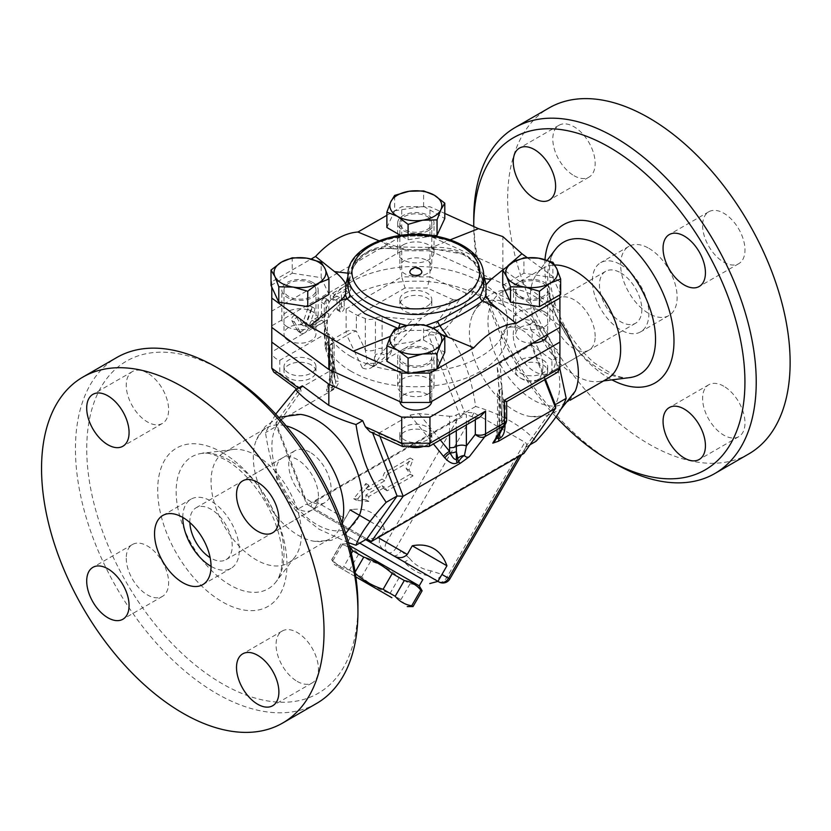 <?xml version="1.0" encoding="UTF-8"?>
<svg xmlns="http://www.w3.org/2000/svg" width="831" height="831" viewBox="0 0 831 831"><rect width="100%" height="100%" fill="white"/><g stroke="black" fill="none" stroke-linecap="round" stroke-linejoin="round"><path stroke-width="0.62" stroke-dasharray="4.16 3.12" d="M514.597 306.296A63.914 36.907 -120 0 0 472.569 315.022A63.914 36.907 -120 0 0 469.401 332.39A63.914 36.907 -120 0 0 531.227 416.611A63.914 36.907 -120 0 0 558.993 374.345A63.914 36.907 -120 0 0 514.597 306.296M575.218 391.214A63.914 36.907 60 0 1 565.142 403.108A63.914 36.907 60 0 1 501.228 366.211A63.914 36.907 60 0 1 501.228 292.398A63.914 36.907 60 0 1 516.56 289.624A63.914 36.907 60 0 1 533.18 295.566A63.914 36.907 60 0 1 559.907 321.088M555.96 416.882A191.753 110.71 60 0 1 473.753 226.541M513.246 334.8A29.958 17.295 60 0 1 519.458 321.078A29.958 17.295 60 0 1 542.55 329.107A29.958 17.295 60 0 1 555.627 359.262A29.958 17.295 60 0 1 549.416 372.974A29.958 17.295 60 0 1 526.324 364.954A29.958 17.295 60 0 1 513.246 334.8M607.409 378.707A63.914 36.907 60 0 1 598.964 381.502A63.914 36.907 60 0 1 543.484 341.801A63.914 36.907 60 0 1 536.857 273.908A63.914 36.907 60 0 1 543.484 267.998A63.914 36.907 60 0 1 554.796 265.006M473.753 218.979A199.741 115.322 -120 0 0 614.992 463.615M748.773 453.934A199.741 115.322 60 0 1 549.021 338.622A199.741 115.322 60 0 1 549.011 107.968M595.173 336.43A29.958 17.295 -120 0 0 582.095 306.275A29.958 17.295 -120 0 0 559.003 298.246A29.958 17.295 -120 0 0 559.003 332.847A29.958 17.295 -120 0 0 588.961 350.142A29.958 17.295 -120 0 0 595.173 336.43M723.791 386.228A29.958 17.295 -120 0 0 708.812 384.743A29.958 17.295 -120 0 0 708.812 419.343A29.958 17.295 -120 0 0 738.78 436.639A29.958 17.295 -120 0 0 743.371 412.633A29.958 17.295 -120 0 0 723.791 386.228M702.611 225.471A29.958 17.295 -120 0 0 715.688 255.626A29.958 17.295 -120 0 0 738.78 263.656A29.958 17.295 -120 0 0 738.78 229.055A29.958 17.295 -120 0 0 708.812 211.76A29.958 17.295 -120 0 0 702.611 225.471M573.982 175.673A29.958 17.295 -120 0 0 588.961 177.159A29.958 17.295 -120 0 0 588.961 142.558A29.958 17.295 -120 0 0 559.003 125.263A29.958 17.295 -120 0 0 554.412 149.268A29.958 17.295 -120 0 0 573.982 175.673M620.643 272.797A29.958 17.295 60 0 1 640.213 299.202A29.958 17.295 60 0 1 635.622 323.207A29.958 17.295 60 0 1 605.664 305.912A29.958 17.295 60 0 1 605.664 271.311A29.958 17.295 60 0 1 620.643 272.797M521.775 329.876A29.958 17.295 60 0 1 541.345 356.281A29.958 17.295 60 0 1 536.753 380.286A29.958 17.295 60 0 1 506.796 362.991A29.958 17.295 60 0 1 506.785 328.39A29.958 17.295 60 0 1 521.775 329.876M620.643 264.642A39.95 23.06 60 0 1 646.736 299.846A39.95 23.06 60 0 1 640.618 331.86A39.95 23.06 60 0 1 600.668 308.789A39.95 23.06 60 0 1 600.668 262.658A39.95 23.06 60 0 1 620.643 264.642M648.886 248.334A39.95 23.06 60 0 1 674.99 283.537A39.95 23.06 60 0 1 668.862 315.551A39.95 23.06 60 0 1 628.911 292.481A39.95 23.06 60 0 1 628.911 246.35A39.95 23.06 60 0 1 648.886 248.334M359.117 515.978A63.914 36.907 60 0 1 308.623 518.897A63.914 36.907 60 0 1 271.893 446.424A63.914 36.907 60 0 1 300.458 414.389M341.977 522.606A63.914 36.907 60 0 1 330.458 538.602A63.914 36.907 60 0 1 315.126 541.376A63.914 36.907 60 0 1 266.533 501.695A63.914 36.907 60 0 1 256.467 439.786A63.914 36.907 60 0 1 266.533 427.892A63.914 36.907 60 0 1 286.155 425.919M222.344 370.647A191.753 110.71 -120 0 0 86.746 448.937A191.753 110.71 -120 0 0 222.344 683.788A191.753 110.71 -120 0 0 357.932 605.498M126.25 558.235A29.958 17.295 -120 0 0 139.328 588.379A29.958 17.295 -120 0 0 162.419 596.409A29.958 17.295 -120 0 0 162.419 561.818A29.958 17.295 -120 0 0 132.451 544.513A29.958 17.295 -120 0 0 126.25 558.235M297.249 681.42A29.958 17.295 -120 0 0 312.227 682.905A29.958 17.295 -120 0 0 312.227 648.305A29.958 17.295 -120 0 0 282.26 631.009A29.958 17.295 -120 0 0 277.668 655.015A29.958 17.295 -120 0 0 297.249 681.42M318.429 496.2A29.958 17.295 -120 0 0 305.351 466.046A29.958 17.295 -120 0 0 282.26 458.026A29.958 17.295 -120 0 0 282.26 492.617A29.958 17.295 -120 0 0 312.227 509.922A29.958 17.295 -120 0 0 318.429 496.2M147.43 373.015A29.958 17.295 -120 0 0 132.451 371.53A29.958 17.295 -120 0 0 132.451 406.13A29.958 17.295 -120 0 0 162.419 423.426A29.958 17.295 -120 0 0 167.01 399.42A29.958 17.295 -120 0 0 147.43 373.015M256.239 455.461A63.914 36.907 60 0 1 295.649 504.843A63.914 36.907 60 0 1 294.828 557.092A63.914 36.907 60 0 1 288.201 563.003A63.914 36.907 60 0 1 224.277 526.096A63.914 36.907 60 0 1 224.277 452.293A63.914 36.907 60 0 1 232.711 449.498A63.914 36.907 60 0 1 256.239 455.461M316.559 703.462A199.741 115.322 60 0 1 116.818 588.14A199.741 115.322 60 0 1 116.818 357.496M428.692 230.457A18.178 10.491 180 0 1 408.883 232.732A18.178 10.491 180 0 1 397.665 223.03A18.178 10.491 180 0 1 402.983 215.613A18.178 10.491 180 0 1 422.792 213.338A18.178 10.491 180 0 1 434.021 223.03A18.178 10.491 180 0 1 428.692 230.457M402.983 244.968A18.178 10.491 0 0 0 397.665 252.385A18.178 10.491 0 0 0 415.843 262.887A18.178 10.491 0 0 0 434.021 252.385A18.178 10.491 0 0 0 422.792 242.694A18.178 10.491 0 0 0 402.983 244.968M427.144 229.553A15.976 9.224 0 0 0 431.819 223.03A15.976 9.224 0 0 0 415.843 213.806A15.976 9.224 0 0 0 399.856 223.03A15.976 9.224 0 0 0 409.725 231.558A15.976 9.224 0 0 0 427.144 229.553M427.144 273.586A15.976 9.224 180 0 1 409.725 275.591A15.976 9.224 180 0 1 399.856 267.063A15.976 9.224 180 0 1 415.843 257.839A15.976 9.224 180 0 1 431.819 267.063A15.976 9.224 180 0 1 427.144 273.586M429.959 250.775L502.848 283.724L559.907 325.804L559.907 327.435L559.907 311.116L502.848 269.047L429.959 236.097L401.716 236.097L271.779 311.116L271.779 327.435L271.779 325.804L401.716 250.775L429.959 250.775L429.959 276.868L466.253 293.281L468.996 289.624L475.675 285.771C471.915 296.449 461.849 310.752 445.509 328.692C463.334 354.795 470.429 373.088 475.675 406.463C502.08 414.44 522.2 426.054 536.026 441.292M502.848 283.724L502.848 304.925L468.996 289.624M401.716 250.775L401.716 276.868L429.959 276.868L427.207 288.014L405.029 288.014L401.716 276.868L346.132 308.966L356.364 314.876L365.318 318.595A7.988 4.612 180 0 0 375.425 318.148A7.988 4.612 0 0 1 382.115 316.912L382.125 352.053L412.737 319.52L382.115 316.912M351.149 356.624A91.483 52.82 180 0 1 324.36 319.281A91.483 52.82 180 0 1 415.843 266.46A91.483 52.82 180 0 1 507.326 319.281A91.483 52.82 180 0 1 450.849 368.071A91.483 52.82 180 0 1 351.149 356.624M351.149 371.301A91.483 52.82 180 0 1 324.36 333.958A91.483 52.82 180 0 1 415.843 281.138A91.483 52.82 180 0 1 507.326 333.958A91.483 52.82 180 0 1 450.849 382.748A91.483 52.82 180 0 1 351.149 371.301M341.406 306.151L341.406 293.426L345.789 290.902A3.199 1.849 120 0 0 347.877 288.087A3.199 1.849 120 0 0 347.379 285.521A3.199 1.849 120 0 0 345.789 285.677L332.504 293.343A3.199 1.849 120 0 0 330.416 296.158A3.199 1.849 120 0 0 330.915 298.724A3.199 1.849 120 0 0 332.504 298.568L336.887 296.033L336.887 308.758A3.199 1.849 120 0 0 337.552 310.223A3.199 1.849 120 0 0 340.014 309.361A3.199 1.849 120 0 0 341.406 306.151L344.231 307.782L344.231 295.057L341.406 293.426M344.231 295.057L348.605 292.533A3.199 1.849 120 0 0 350.692 289.718A3.199 1.849 120 0 0 350.204 287.152A3.199 1.849 120 0 0 348.605 287.308L335.329 294.974A3.199 1.849 120 0 0 333.241 297.789A3.199 1.849 120 0 0 333.73 300.355A3.199 1.849 120 0 0 335.329 300.199L339.713 297.664L339.713 310.389A3.199 1.849 120 0 0 340.378 311.854A3.199 1.849 120 0 0 342.839 310.991A3.199 1.849 120 0 0 344.231 307.782M339.713 297.664L336.887 296.033M285.033 337.209A15.976 9.224 180 0 1 284.005 333.958A15.976 9.224 180 0 1 293.873 325.43A15.976 9.224 180 0 1 311.282 327.435A15.976 9.224 180 0 1 315.967 333.958A15.976 9.224 180 0 1 307.418 342.123A15.976 9.224 180 0 1 290.923 341.551M532.661 343.161A15.976 9.224 180 0 1 520.393 340.481A15.976 9.224 180 0 1 515.708 333.958A15.976 9.224 180 0 1 531.695 324.724A15.976 9.224 180 0 1 547.671 333.958A15.976 9.224 180 0 1 547.639 334.509M399.919 401.643A15.976 9.224 180 0 1 399.856 400.843A15.976 9.224 180 0 1 404.541 394.32A15.976 9.224 180 0 1 421.951 392.315A15.976 9.224 180 0 1 431.819 400.843A15.976 9.224 180 0 1 431.788 401.394M326.012 299.7L326.012 312.425A6.388 3.688 -60 0 1 321.493 320.257L312.165 325.638A3.199 1.849 -60 0 1 310.576 325.794A3.199 1.849 -60 0 1 310.077 323.238A3.199 1.849 -60 0 1 312.165 320.413L320.08 315.853A1.994 1.153 120 0 0 321.493 313.401L321.493 302.318A3.199 1.849 -60 0 1 322.885 299.098A3.199 1.849 -60 0 1 325.347 298.246A3.199 1.849 -60 0 1 326.012 299.7L328.837 301.331A3.199 1.849 120 0 0 328.172 299.877A3.199 1.849 120 0 0 325.71 300.729A3.199 1.849 120 0 0 324.319 303.949L324.319 315.032A1.994 1.153 -60 0 1 322.906 317.484L314.991 322.044A3.199 1.849 120 0 0 312.903 324.869A3.199 1.849 120 0 0 313.391 327.424A3.199 1.849 120 0 0 313.9 327.57L325.887 320.652A6.388 3.688 120 0 0 328.837 314.056L328.837 301.331M271.779 325.804L271.779 351.897L304.541 332.971A6.388 3.688 120 0 0 308.581 327.767L314.471 310.794A3.199 1.849 120 0 0 314.045 308.031A3.199 1.849 120 0 0 310.43 310.794L305.808 324.121A1.994 1.153 -60 0 1 303.544 325.845A1.994 1.153 -60 0 1 303.284 325.575L298.651 317.587A3.199 1.849 120 0 0 298.236 317.162A3.199 1.849 120 0 0 295.306 318.574A3.199 1.849 120 0 0 294.61 322.262L300.5 332.431A6.388 3.688 120 0 0 301.341 333.293A6.388 3.688 120 0 0 304.541 332.971L313.9 327.57A3.199 1.849 -60 0 0 314.991 327.269L312.165 325.638M311.646 309.163L305.756 326.136A6.388 3.688 -60 0 1 298.526 331.662A6.388 3.688 -60 0 1 297.675 330.8L291.785 320.631A3.199 1.849 -60 0 1 292.481 316.943A3.199 1.849 -60 0 1 295.41 315.531A3.199 1.849 -60 0 1 295.826 315.957L300.458 323.945A1.994 1.153 120 0 0 300.718 324.215A1.994 1.153 120 0 0 302.983 322.49L307.605 309.163A3.199 1.849 -60 0 1 311.22 306.4A3.199 1.849 -60 0 1 311.646 309.163L314.471 310.794M189.873 522.564A29.958 17.295 60 0 1 196.064 507.793A29.958 17.295 60 0 1 211.043 509.278A29.958 17.295 60 0 1 230.613 535.683A29.958 17.295 60 0 1 226.022 559.689A29.958 17.295 60 0 1 210.139 557.663M309.911 452.199A29.958 17.295 -120 0 0 294.932 450.714A29.958 17.295 -120 0 0 294.932 485.304A29.958 17.295 -120 0 0 324.89 502.61A29.958 17.295 -120 0 0 329.481 478.594A29.958 17.295 -120 0 0 309.911 452.199M182.789 517.433A39.95 23.06 60 0 1 191.068 499.14A39.95 23.06 60 0 1 211.043 501.124A39.95 23.06 60 0 1 237.136 536.327A39.95 23.06 60 0 1 231.018 568.342A39.95 23.06 60 0 1 211.043 566.358M410.109 270.958A5.994 3.459 180 0 1 415.843 268.517A5.994 3.459 180 0 1 421.566 270.958M349.778 547.317L342.143 544.648C348.802 545.811 354.297 548.99 358.639 554.173L370.73 561.154C381.377 564.623 390.861 570.097 399.192 577.587L410.047 583.85C415.199 584.151 419.177 586.447 422.013 590.758L422.117 590.82M419.229 585.824L349.269 545.427M355.845 576.901L334.592 564.633L355.845 576.901M413.017 606.588L412.903 606.526C407.761 606.225 403.773 603.929 400.947 599.618L390.082 593.344C379.445 589.875 369.951 584.401 361.62 576.911L349.539 569.941C342.881 568.768 337.386 565.589 333.044 560.416L331.818 559.71C334.644 564.01 338.632 566.316 343.774 566.607L355.336 573.483M351.347 553.498L343.774 566.607M355.107 572.081L354.64 572.881M340.918 543.941L331.818 559.71M422.013 590.758L412.903 606.526M410.047 583.85L400.947 599.618M399.192 577.587L390.082 593.344M370.73 561.154L361.62 576.911M358.639 554.173L349.539 569.941M342.143 544.648L333.044 560.416M343.276 533.627L422.844 579.56L343.276 533.627L341.084 525.441L342.673 526.355C341.593 525.68 342.414 523.083 345.145 518.554L350.131 509.902A76.577 44.209 120 0 1 352.728 509.476A88.283 88.283 0 0 0 350.069 509.87L341.084 525.441L385.511 551.088C380.338 548.055 378.417 543.869 379.736 538.53L384.732 529.877A76.577 44.209 120 0 0 352.728 509.476M422.989 446.6A15.976 9.224 0 0 0 431.819 438.353A15.976 9.224 0 0 0 421.951 429.824A15.976 9.224 0 0 0 404.541 431.829A15.976 9.224 0 0 0 399.856 438.353A15.976 9.224 0 0 0 408.686 446.6M404.541 426.937A15.976 9.224 0 0 0 399.856 433.46A15.976 9.224 0 0 0 415.843 442.684A15.976 9.224 0 0 0 431.819 433.46A15.976 9.224 0 0 0 421.951 424.932A15.976 9.224 0 0 0 404.541 426.937M404.541 350.277A15.976 9.224 0 0 0 399.856 356.811A15.976 9.224 0 0 0 415.843 366.035A15.976 9.224 0 0 0 431.819 356.811A15.976 9.224 0 0 0 421.951 348.282A15.976 9.224 0 0 0 404.541 350.277M311.282 364.944A15.976 9.224 0 0 0 293.873 362.939A15.976 9.224 0 0 0 284.005 371.467A15.976 9.224 0 0 0 299.991 380.691A15.976 9.224 0 0 0 315.967 371.467A15.976 9.224 0 0 0 311.282 364.944M311.282 360.052A15.976 9.224 0 0 0 293.873 358.047A15.976 9.224 0 0 0 284.005 366.575A15.976 9.224 0 0 0 299.991 375.799A15.976 9.224 0 0 0 315.967 366.575A15.976 9.224 0 0 0 311.282 360.052M311.282 283.392A15.976 9.224 0 0 0 293.873 281.397A15.976 9.224 0 0 0 284.005 289.915A15.976 9.224 0 0 0 299.991 299.15A15.976 9.224 0 0 0 315.967 289.915A15.976 9.224 0 0 0 311.282 283.392M427.144 311.106A15.976 9.224 0 0 0 431.819 304.582A15.976 9.224 0 0 0 415.843 295.348A15.976 9.224 0 0 0 399.856 304.582A15.976 9.224 0 0 0 409.725 313.1A15.976 9.224 0 0 0 427.144 311.106M427.144 306.213A15.976 9.224 0 0 0 431.819 299.69A15.976 9.224 0 0 0 415.843 290.455A15.976 9.224 0 0 0 399.856 299.69A15.976 9.224 0 0 0 409.725 308.208A15.976 9.224 0 0 0 427.144 306.213M386.882 361.288L394.642 344.564L394.642 329.169M271.02 285.438L292.232 273.202L292.232 257.807M292.232 273.202L321.192 277.679L321.192 262.284M386.882 227.517L394.642 210.794L394.642 195.399M394.642 210.794L423.602 206.306L423.602 190.912M423.602 206.306L444.803 218.553M402.983 349.384A18.178 10.491 180 0 1 422.792 347.109A18.178 10.491 180 0 1 434.021 356.8A18.178 10.491 180 0 1 428.692 364.227A18.178 10.491 180 0 1 408.883 366.502A18.178 10.491 180 0 1 397.665 356.811A18.178 10.491 180 0 1 402.983 349.384M410.878 373.098L407.335 373.098M394.642 344.564L423.602 340.087L444.803 352.323M423.602 340.087L423.602 324.692M312.84 282.498A18.178 10.491 180 0 1 318.169 289.915A18.178 10.491 180 0 1 306.94 299.617A18.178 10.491 180 0 1 287.131 297.342A18.178 10.491 180 0 1 281.813 289.915A18.178 10.491 180 0 1 293.031 280.224A18.178 10.491 180 0 1 312.84 282.498M271.779 287.048L271.779 281.761L311.158 259.033M321.192 277.679L328.951 294.403M386.882 215.312L401.716 206.742L429.959 206.742L444.803 213.453M433.803 235.775L408.083 239.754L400.511 235.381M408.083 239.754L408.083 234.602M442.393 334.81L425.856 330.323L406.764 330.489L390.456 336.306M378.998 240.793L405.819 249.508L418.731 249.767L424.911 249.342L433.969 246.547L450.153 239.858M520.393 296.438A15.976 9.224 0 0 0 537.813 298.443A15.976 9.224 0 0 0 547.671 289.915A15.976 9.224 0 0 0 531.695 280.691A15.976 9.224 0 0 0 515.708 289.915A15.976 9.224 0 0 0 520.393 296.438M520.393 377.991A15.976 9.224 0 0 0 537.813 379.985A15.976 9.224 0 0 0 547.671 371.467A15.976 9.224 0 0 0 531.695 362.243A15.976 9.224 0 0 0 515.708 371.467A15.976 9.224 0 0 0 520.393 377.991M520.393 373.098A15.976 9.224 0 0 0 537.813 375.093A15.976 9.224 0 0 0 547.671 366.575A15.976 9.224 0 0 0 531.695 357.351A15.976 9.224 0 0 0 515.708 366.575A15.976 9.224 0 0 0 520.393 373.098M502.734 285.438L523.935 273.202L552.895 277.679L552.895 262.284M523.935 273.202L523.935 257.807M552.895 277.679L560.655 294.403M518.835 297.342A18.178 10.491 180 0 1 513.516 289.915A18.178 10.491 180 0 1 524.735 280.224A18.178 10.491 180 0 1 544.544 282.498A18.178 10.491 180 0 1 549.873 289.915A18.178 10.491 180 0 1 538.644 299.617A18.178 10.491 180 0 1 518.835 297.342M527.124 257.589L559.907 281.761L559.907 294.828M507.98 265.629L503.898 269.005M428.692 393.582A18.178 10.491 0 0 0 434.021 386.166A18.178 10.491 0 0 0 415.843 375.664A18.178 10.491 0 0 0 397.665 386.166A18.178 10.491 0 0 0 408.883 395.857A18.178 10.491 0 0 0 428.692 393.582M287.131 326.697A18.178 10.491 0 0 0 306.94 328.972A18.178 10.491 0 0 0 318.169 319.281A18.178 10.491 0 0 0 299.991 308.779A18.178 10.491 0 0 0 281.813 319.27A18.178 10.491 0 0 0 287.131 326.697M544.544 311.854A18.178 10.491 0 0 0 524.735 309.579A18.178 10.491 0 0 0 513.516 319.27A18.178 10.491 0 0 0 531.695 329.772A18.178 10.491 0 0 0 549.873 319.281A18.178 10.491 0 0 0 544.544 311.854M498.943 395.743L498.943 427.165L505.217 417.11L505.217 400.812L498.943 395.743A7.988 4.612 180 0 1 497.499 393.094A7.988 4.612 180 0 1 499.722 389.905A7.988 4.612 0 0 0 501.934 386.727A7.988 4.612 0 0 0 501.851 386.041L497.218 367.686L499.919 363.22L531.248 345.135L544.669 379.705M531.248 345.135L530.583 341.022C532.318 338.134 532.619 334.779 531.497 330.946L529.347 324.464L502.848 304.925M481.887 276.422L483.756 287.329L481.959 277.055A3.999 2.555 -17.2 0 1 481.887 276.422C474.522 255.813 457.777 246.153 431.663 247.42L394.174 246.952C373.306 244.813 359.075 253.029 351.471 271.602L347.929 287.287M483.756 275.497L476.485 263.427L465.007 254.504L433.273 248.853L424.911 249.342M425.856 330.323L433.221 328.37M426.241 325.42L406.536 325.503M397.374 328.131L406.764 330.489M405.819 249.508L391.983 248.511C370.636 246.547 356.302 254.826 348.999 273.316L347.929 276.401M398.703 327.663L397.706 333.293M347.929 287.329C348.168 284.088 347.732 282.727 351.42 272.288A3.999 2.15 -159.1 0 1 348.999 273.316L348.012 273.181M384.088 242.953L391.983 248.511A3.999 1.745 -83.8 0 0 392.461 248.729A3.999 1.745 -83.8 0 0 394.174 246.952M418.731 249.767L432.826 249.165A3.999 1.267 -93.4 0 0 433.273 248.853L433.969 246.547M559.907 311.116L559.907 281.761M502.848 269.047L502.848 236.575M401.716 236.097L401.716 206.742M271.779 311.116L271.779 281.761M429.959 236.097L429.959 206.742M410.192 457.964L384.389 472.86L381.938 479.165L365.931 488.41L365.931 483.517L353.694 498.735L365.931 499.826L365.931 494.933L381.938 485.688L384.389 489.168L410.192 474.272L406.11 468.466L410.192 457.964L413.017 459.595L387.215 474.491L384.389 472.86M387.215 474.491L384.763 480.796L368.746 490.041L368.746 485.148L356.52 500.366L368.746 501.457L368.746 496.564L384.763 487.319L387.215 490.799L413.017 475.903L408.935 470.097L413.017 459.595M408.935 470.097L406.11 468.466M413.017 475.903L410.192 474.272M387.215 490.799L384.389 489.168M384.763 487.319L381.938 485.688M368.746 496.564L365.931 494.933M368.746 501.457L365.931 499.826M356.52 500.366L353.694 498.735M368.746 485.148L365.931 483.517M368.746 490.041L365.931 488.41M384.763 480.796L381.938 479.165M329.824 347.098L334.353 364.778L329.824 382.239L329.824 347.098A7.988 4.612 0 0 1 329.741 346.413A7.988 4.612 0 0 1 331.964 343.234A7.988 4.612 180 0 0 334.176 340.045A7.988 4.612 180 0 0 332.732 337.407L326.469 332.13L325.025 327.674L327.362 319.8L325.887 320.652A6.388 3.688 -60 0 1 324.319 321.888L314.991 327.269M314.149 509.881L365.682 539.641L314.149 509.881L311.137 506.723L366.918 538.924L306.577 504.095L295.659 510.39C277.834 484.286 270.729 465.994 265.484 432.629L275.726 414.118M371.374 541.5L368.008 539.558L377.399 537.179L519.707 455.014L522.626 452.687L526.116 446.86C527.134 444.938 526.729 443.401 524.88 442.248L474.034 412.893L465.62 412.269L464.114 411.075L463.833 413.578L461.6 417.453L457.569 419.136L315.25 501.301C312.435 503.004 311.054 504.812 311.137 506.723L307.771 504.781L460.312 416.715L428.505 334.748L452.968 299.939L421.639 318.024L412.737 319.52M365.754 539.599L364.996 539.246L365.682 539.641M445.956 563.293A76.577 44.209 -60 0 1 446.881 565.755L441.884 574.408C439.339 579.02 437.501 581.025 436.358 580.443L433.855 578.999A7.988 4.612 120 0 0 441.853 574.387L449.831 578.999M388.067 552.563L388.067 552.563A7.988 6.523 120 0 1 387.994 552.522A7.988 6.523 120 0 1 386.405 542.383L396.055 547.951A7.988 4.612 -60 0 1 392.055 552.168A7.988 4.612 -60 0 1 388.119 552.594A7.988 4.612 -60 0 1 388.067 552.563L393.115 555.482L388.067 552.563M474.034 412.893L396.055 547.951L401.103 550.87A7.988 4.612 -60 0 1 393.167 555.513M401.103 550.87L409.59 558.463A7.988 4.415 -39.7 0 1 404.261 561.912L393.115 555.482M437.958 581.368L428.11 575.686A7.988 4.415 99.7 0 0 431.029 570.845L441.853 574.387M428.11 575.686C418.803 573.878 410.857 569.297 404.261 561.912M452.968 299.939L459.294 299.856L466.253 293.281M327.279 332.899L279.767 360.332C274.916 358.774 272.256 355.969 271.779 351.897L271.779 368.206M279.767 360.332L279.767 373.14L273.742 372.101M302.339 385.844L300.188 389.157L299.711 391.245L301.102 391.183L300.427 388.004L275.965 422.813L307.771 504.781L306.577 504.095L276.401 426.324L301.102 391.183M504.407 400.251L551.919 372.818L557.57 372.257M505.217 400.812L506.661 401.643M551.919 372.818L551.919 360.01C556.76 358.649 559.419 355.948 559.907 351.897L559.907 368.206M559.907 325.804L559.907 351.897L531.497 330.946M379.902 436.275L378.707 433.2L370.034 431.819M378.012 433.18L404.468 445.136L402.879 446.6M404.468 445.136L426.656 445.136L428.567 446.6M479.903 417.1L475.322 418.076L466.368 414.555A7.988 4.612 180 0 0 456.261 415.001A7.988 4.612 0 0 1 449.561 416.227L449.561 434.613M497.333 368.362L501.851 421.182L501.467 430.365M501.934 386.716L501.934 418.138A7.988 4.612 180 0 0 501.851 417.463L501.799 421.182L504.864 420.943L499.919 363.22M496.658 438.082A7.988 1.215 6.3 0 1 495.878 437.449A7.988 1.215 6.3 0 1 496.169 437.179L494.705 441.209L496.076 436.358A7.988 2.857 14.3 0 0 496.169 437.179L498.943 427.165A7.988 4.612 180 0 1 497.499 424.527A7.988 4.612 180 0 1 497.499 424.516A7.988 4.612 180 0 1 499.722 421.327L499.597 433.367M498.756 434.727L498.164 435.06A7.988 2.857 14.3 0 0 496.076 436.358L497.499 424.527L497.499 393.094M378.707 433.2L410.036 415.116L418.938 413.62L449.561 416.227M505.04 424.651L505.009 423.187L501.914 423.052A7.988 4.612 180 0 1 501.934 423.322L501.934 423.322A7.988 4.612 180 0 1 499.597 426.583L498.164 435.06A7.988 4.612 -120 0 0 498.185 435.631M506.661 419.759A7.988 4.612 180 0 0 505.217 417.11A7.988 6.679 -148.1 0 1 505.445 423.987M334.353 364.778L329.658 384.919A7.988 7.51 -165.5 0 0 329.824 382.239L329.741 384.067C329.782 387.121 330.561 388.243 332.078 387.433A7.988 4.612 60 0 1 331.33 390.258C328.027 392.107 326.469 391.92 326.676 389.708A7.988 7.624 7.4 0 0 329.762 383.33A7.988 4.612 180 0 1 329.741 383.049A7.988 4.612 180 0 1 329.741 383.039A7.988 4.612 180 0 1 332.078 379.777L332.078 387.433L333.511 386.602A7.988 5.859 -19.8 0 0 335.506 381.065L338.913 381.325C337.916 385.179 336.015 387.994 333.179 389.781L275.965 422.813L276.401 426.324L265.484 432.629M329.824 378.531A7.988 4.612 180 0 1 329.741 377.856L329.658 384.919A7.988 7.51 -165.5 0 1 326.812 389.001L331.756 369.92L300.427 388.004M334.353 366.793L331.756 369.92M333.179 389.781L332.753 389.427A7.988 7.801 -30.3 0 0 335.506 381.065L332.732 368.829A7.988 4.612 180 0 1 334.176 371.467L334.176 371.467A7.988 4.612 180 0 1 331.964 374.667L332.078 379.777L333.511 386.602A7.988 4.612 60 0 1 332.753 389.427L331.33 390.258M362.295 367.821L346.891 335.392A7.988 2.088 154.6 0 1 356.364 331.174L365.318 350.017L367.25 362.742A7.988 2.597 46.9 0 0 373.119 366.128L371.291 367.78C368.081 369.296 365.079 369.307 362.295 367.821L367.25 362.742A7.988 2.857 14.3 0 0 373.877 363.303L375.3 362.472C377.025 361.392 379.071 358.39 381.45 353.487L382.125 352.053A7.988 4.3 -136.7 0 0 388.181 353.57L386.851 354.972C382.083 359.813 377.98 363.261 374.552 365.297A7.988 4.612 -120 0 0 375.3 362.472L375.3 354.827A7.988 4.612 180 0 1 381.45 353.487A7.988 3.906 44.3 0 0 386.851 354.972M459.294 299.856L434.592 334.997L428.505 334.748L371.291 367.78M374.552 365.297L373.119 366.128A7.988 4.612 -120 0 0 373.877 363.303L375.425 349.571A7.988 4.612 180 0 1 382.115 348.334M365.318 318.595L365.318 350.017A7.988 4.612 0 0 0 375.425 349.571L375.425 318.148M332.732 337.407L332.732 368.829L326.469 348.428A7.988 1.278 162.9 0 1 325.378 348.137A7.988 1.278 162.9 0 1 328.12 346.226A7.988 4.612 60 0 1 327.362 342.528L346.132 331.694A7.988 4.612 -120 0 0 346.891 335.392L328.12 346.226L338.913 381.325M370.107 521.432L384.732 529.877M463.833 413.578L460.312 416.715L461.6 417.453M445.509 328.692L434.592 334.997L464.114 411.075M522.626 452.687L523.914 453.435L524.86 448.813M559.876 368.787L536.026 320.61C522.2 305.361 502.08 293.748 475.675 285.771M465.62 412.269L475.675 406.463M525.961 447.109L530.001 444.772M525.763 446.673L555.285 404.676M529.347 324.464L536.026 320.61M545.427 379.268L530.583 341.022M348.511 542.726L318.73 529.067L295.659 510.39M372.392 432.349L372.641 432.993M629.68 377.617A76.255 44.022 60 0 1 563.48 330.25A76.255 44.022 60 0 1 555.575 249.248C547.151 260.061 547.432 279.673 556.406 308.093C565.173 330.551 577.867 348.843 594.477 362.991L613.018 374.594C619.853 377.295 625.411 378.292 629.68 377.617M544.991 259.584A91.42 52.779 -120 0 0 611.928 379.86M222.344 452.573A91.42 52.779 60 0 1 278.323 596.855A91.42 52.779 60 0 1 166.356 532.214A91.42 52.779 60 0 1 222.344 452.573M230.062 460.488A76.255 44.022 -120 0 0 201.995 453.383A76.255 44.022 -120 0 0 191.93 544.762A76.255 44.022 -120 0 0 276.1 581.752A76.255 44.022 -120 0 0 277.087 519.417A76.255 44.022 -120 0 0 230.062 460.488M339.713 310.389L336.887 308.758M328.837 314.056L326.012 312.425M324.319 303.949L321.493 302.318M324.319 315.032L321.493 313.401M346.132 308.966L346.132 331.694A7.988 4.612 180 0 1 356.364 331.174L356.364 314.876M327.362 319.8L327.362 342.528A7.988 4.612 180 0 0 325.025 345.789A7.988 7.988 0 0 0 325.378 348.137L335.205 380.099L334.176 371.467L334.176 340.045M308.581 327.767L305.756 326.136M505.009 423.187L504.864 420.943M551.919 360.01L531.206 344.73M483.756 278.478A3.999 2.555 -17.2 0 1 481.959 277.055L475.155 264.31C471.395 259.688 466.565 256.052 460.654 253.413L452.303 250.63L432.826 249.165A3.999 1.267 -93.4 0 1 431.663 247.42M411.449 249.809L392.461 248.729C380.214 247.617 373.202 250.193 370.294 251.585L364.3 254.982C358.431 259.303 354.141 265.068 351.42 272.288A3.999 2.15 -159.1 0 0 351.471 271.602M483.756 275.238A67.913 39.213 0 0 0 481.887 266.107A67.913 39.213 0 0 0 407.876 236.305A67.913 39.213 0 0 0 347.929 275.238M324.319 321.888L321.493 320.257M314.991 322.044L312.165 320.413M322.906 317.484L320.08 315.853M348.605 287.308L345.789 285.677M335.329 294.974L332.504 293.343M348.605 292.533L345.789 290.902M335.329 300.199L332.504 298.568M300.5 332.431L297.675 330.8M294.61 322.262L291.785 320.631M298.651 317.587L295.826 315.957M303.284 325.575L300.458 323.945M305.808 324.121L302.983 322.49M310.43 310.794L307.605 309.163M315.25 501.301L345.145 518.554M378.126 537.605L377.399 537.179M519.707 455.014L518.98 456.281M379.736 538.53L386.405 542.383L457.569 419.136M438.913 581.918A7.988 4.612 120 0 0 442.902 581.523A7.988 4.612 120 0 0 446.901 577.306L524.88 442.248M409.59 558.463C415.209 565.288 422.356 569.412 431.029 570.845M453.664 299.97L427.207 288.014M405.029 288.014L357.517 315.437M300.188 389.157L298.62 387.994M279.767 373.14L300.479 388.409M426.656 445.136L474.169 417.702M497.218 367.686L501.934 424.35L501.934 418.138A7.988 4.612 180 0 1 499.722 421.327L499.722 389.905M440.305 439.963L418.938 413.62M410.036 415.116L433.418 443.931M501.851 417.463L501.851 386.041M456.261 430.749L456.261 415.001M466.368 424.911L466.368 414.555M475.322 418.076L475.322 419.738M326.676 389.708L326.812 389.001M421.639 318.024L388.181 353.57M329.741 346.434L329.741 377.856A7.988 4.612 180 0 1 331.964 374.667L331.964 343.234M325.025 327.674L325.025 345.789A7.988 4.612 180 0 0 326.469 348.428L326.469 332.13M472.569 315.022C481.481 296.605 496.149 288.139 516.56 289.624M531.227 416.611L546.673 415.78L560.811 409.371M598.964 381.502L603.586 380.92M536.847 273.908L547.224 260.248M559.003 298.246L519.458 321.078M588.961 350.142L549.416 372.974M708.812 384.743L669.267 407.574M738.78 436.639L699.224 459.47M708.812 211.76L669.267 234.591M738.78 263.656L699.224 286.487M559.003 125.263L519.458 148.095M588.961 177.159L549.416 199.991M635.622 323.207L536.753 380.286M605.664 271.311L506.796 328.39M668.862 315.551L640.618 331.86M628.911 246.35L600.668 262.658M565.142 403.108L570.035 400.282M501.228 292.398L543.484 267.998M345.686 533.419L331.164 540.399L315.126 541.376M278.645 417.297L265.338 426.376L256.467 439.786M294.828 557.092L276.11 581.752C278.832 578.386 280.743 573.078 281.823 565.807C282.665 559.429 282.405 552.148 281.044 543.941C277.107 522.491 267.603 502.35 252.531 483.528C243.847 473.109 234.893 465.225 225.648 459.896C213.162 453.934 205.278 451.773 201.995 453.383L232.711 449.498M162.419 596.409L122.863 619.24M132.451 544.513L92.906 567.344M312.227 682.905L272.682 705.737M282.26 631.009L242.714 653.841M282.26 458.026L242.714 480.858M312.227 509.922L272.682 532.754M132.451 371.53L92.906 394.361M162.419 423.426L122.863 446.257M397.665 223.03L397.665 252.385M434.021 252.385L434.021 223.03M399.856 223.03L399.856 267.063M431.819 223.03L431.819 267.063M507.326 333.958L507.326 319.281M324.36 333.958L324.36 319.281M226.022 559.689L324.89 502.61M196.064 507.793L294.932 450.714M202.764 584.65L231.018 568.342M162.814 515.449L191.068 499.14M288.201 563.003L330.458 538.602M224.277 452.293L266.533 427.892M350.194 537.615L346.579 543.879L340.814 543.879L331.714 559.647L334.592 564.633M399.856 433.46L399.856 438.353M431.819 433.46L431.819 438.353M399.856 356.811L399.856 400.843M431.819 356.811L431.819 400.843M284.005 366.575L284.005 371.467M315.967 366.575L315.967 371.467M284.005 289.915L284.005 333.958M315.967 289.915L315.967 333.958M399.856 299.69L399.856 304.582M431.819 299.69L431.819 304.582M515.708 289.915L515.708 333.958M547.671 289.915L547.671 333.958M515.708 366.575L515.708 371.467M547.671 366.575L547.671 371.467M434.021 386.166L434.021 356.811M397.665 386.166L397.665 356.811M318.169 289.915L318.169 319.281M281.813 319.281L281.813 289.915M513.516 319.281L513.516 289.915M549.873 319.281L549.873 289.915M313.391 327.424L310.576 325.794M328.172 299.877L325.347 298.246M347.379 285.521L350.204 287.152M337.552 310.223L340.378 311.854M330.915 298.724L333.73 300.355M301.341 333.293L298.526 331.662M298.236 317.162L295.41 315.531M300.718 324.215L303.544 325.845M314.045 308.031L311.22 306.4M526.116 446.86L521.525 454.817M296.76 389.074L299.711 391.245"/><path stroke-width="1.25" d="M559.907 321.088A63.914 36.907 60 0 1 575.218 391.214L560.811 409.371M473.753 226.541A191.753 110.71 60 0 1 473.753 225.502A191.753 110.71 60 0 1 609.341 147.212A191.753 110.71 60 0 1 744.929 382.063A191.753 110.71 60 0 1 609.341 460.353A191.753 110.71 60 0 1 555.96 416.882M684.245 457.985A29.958 17.295 60 0 1 664.675 431.58A29.958 17.295 60 0 1 669.267 407.574A29.958 17.295 60 0 1 684.245 409.06A29.958 17.295 60 0 1 703.815 435.465A29.958 17.295 60 0 1 699.224 459.47A29.958 17.295 60 0 1 684.245 457.985M705.436 272.765A29.958 17.295 60 0 1 699.224 286.487A29.958 17.295 60 0 1 676.143 278.458A29.958 17.295 60 0 1 663.055 248.303A29.958 17.295 60 0 1 669.267 234.591A29.958 17.295 60 0 1 692.358 242.61A29.958 17.295 60 0 1 705.436 272.765M534.437 149.58A29.958 17.295 60 0 1 554.007 175.985A29.958 17.295 60 0 1 549.416 199.991A29.958 17.295 60 0 1 534.437 198.505A29.958 17.295 60 0 1 514.867 172.11A29.958 17.295 60 0 1 519.458 148.095A29.958 17.295 60 0 1 534.437 149.58M554.796 265.006A63.914 36.907 60 0 1 575.447 271.166A63.914 36.907 60 0 1 617.204 327.487A63.914 36.907 60 0 1 607.409 378.707L570.035 400.282M609.341 460.353L614.992 463.615A199.741 115.322 -120 0 0 714.868 473.504A199.741 115.322 -120 0 0 745.48 313.443A199.741 115.322 -120 0 0 614.992 137.427A199.741 115.322 -120 0 0 515.116 127.538A199.741 115.322 -120 0 0 473.753 218.979L473.753 225.502M515.116 127.538L549.021 107.968A199.741 115.322 60 0 1 648.886 117.857A199.741 115.322 60 0 1 779.374 293.873A199.741 115.322 60 0 1 748.773 453.934L714.868 473.504M278.645 417.297L300.458 414.389A63.914 36.907 60 0 1 317.089 420.33A63.914 36.907 60 0 1 359.117 515.978L345.686 533.419M286.155 425.919A63.914 36.907 60 0 1 298.495 431.06A63.914 36.907 60 0 1 341.977 522.606M357.932 612.021L357.932 605.498A191.753 110.71 -120 0 0 222.344 370.647L216.694 367.385A199.741 115.322 60 0 1 357.932 612.021A199.741 115.322 60 0 1 316.559 703.462L282.665 723.032A199.741 115.322 60 0 1 82.913 607.71A199.741 115.322 60 0 1 82.923 377.066A199.741 115.322 60 0 1 182.789 386.955A199.741 115.322 60 0 1 313.287 562.971A199.741 115.322 60 0 1 282.665 723.032M82.923 377.066L116.818 357.496A199.741 115.322 60 0 1 216.694 367.385L222.344 370.647M86.704 581.066A29.958 17.295 60 0 1 92.906 567.344A29.958 17.295 60 0 1 115.997 575.374A29.958 17.295 60 0 1 129.075 605.529A29.958 17.295 60 0 1 122.863 619.24A29.958 17.295 60 0 1 99.782 611.221A29.958 17.295 60 0 1 86.704 581.066M257.693 704.252A29.958 17.295 60 0 1 238.123 677.847A29.958 17.295 60 0 1 242.714 653.841A29.958 17.295 60 0 1 257.693 655.327A29.958 17.295 60 0 1 277.274 681.721A29.958 17.295 60 0 1 272.682 705.737A29.958 17.295 60 0 1 257.693 704.252M278.884 519.032A29.958 17.295 60 0 1 272.672 532.754A29.958 17.295 60 0 1 249.591 524.725A29.958 17.295 60 0 1 236.513 494.57A29.958 17.295 60 0 1 242.714 480.858A29.958 17.295 60 0 1 265.806 488.877A29.958 17.295 60 0 1 278.884 519.032M107.885 395.847A29.958 17.295 60 0 1 127.465 422.252A29.958 17.295 60 0 1 122.863 446.257A29.958 17.295 60 0 1 107.885 444.772A29.958 17.295 60 0 1 88.315 418.377A29.958 17.295 60 0 1 92.906 394.361A29.958 17.295 60 0 1 107.885 395.847M271.779 327.435L328.837 369.504L401.716 402.453L429.959 402.453L559.907 327.435L559.907 342.112L429.959 417.131L401.716 417.131L328.837 384.182L271.779 342.112L271.779 287.048L271.02 285.438L271.02 270.044L281.626 262.035L292.232 257.807L306.712 258.15A25.969 14.989 0 0 0 281.626 262.035A25.969 14.989 0 0 0 274.905 276.515L271.02 270.044M290.923 341.551A15.976 9.224 180 0 1 285.033 337.209M547.639 334.509A15.976 9.224 180 0 1 532.661 343.161M431.788 401.394A15.976 9.224 180 0 1 416.051 410.067A15.976 9.224 180 0 1 399.919 401.643M210.139 557.663A29.958 17.295 60 0 1 189.873 522.564M211.043 566.358A39.95 23.06 60 0 1 182.789 517.433A39.95 23.06 60 0 1 208.893 552.636A39.95 23.06 60 0 1 202.764 584.65A39.95 23.06 60 0 1 162.814 561.579A39.95 23.06 60 0 1 162.814 515.449A39.95 23.06 60 0 1 182.789 517.433M411.605 274.427A5.994 3.459 180 0 1 410.109 270.958A6.492 6.492 0 0 1 421.566 270.958A5.994 3.459 180 0 1 418.928 274.947A5.994 3.459 180 0 1 411.605 274.427M349.269 545.427L419.229 585.824L422.117 590.82L420.787 590.052C416.445 584.868 410.95 581.7 404.292 580.526L392.201 573.546C383.88 566.067 374.386 560.593 363.739 557.113L352.884 550.849L349.778 547.317M391.9 597.718L355.845 576.901L391.9 597.718M354.64 572.881C362.97 580.37 372.454 585.845 383.101 589.314L395.182 596.294C399.524 601.478 405.029 604.646 411.688 605.82L413.017 606.588L407.252 606.588M352.884 550.849L351.347 553.498M363.739 557.113L355.107 572.081M392.201 573.546L383.101 589.314M404.292 580.526L395.182 596.294M420.787 590.052L411.688 605.82M422.844 579.56L359.688 543.1L422.844 579.56L419.229 585.824M408.686 446.6A15.976 9.224 0 0 0 422.989 446.6M397.478 350.121L386.882 345.893L390.757 335.641A25.969 14.989 0 0 0 397.478 350.121A25.969 14.989 0 0 0 422.564 353.996L408.083 358.13L397.478 350.121M394.642 329.169L409.122 325.035A25.969 14.989 0 0 0 390.757 335.641L394.642 329.169M423.602 324.692L434.198 328.92A25.969 14.989 0 0 0 409.122 325.035L423.602 324.692M440.918 343.4L437.044 353.653L422.564 353.996A25.969 14.989 0 0 0 440.918 343.4A25.969 14.989 0 0 0 434.198 328.92L444.803 336.929L440.918 343.4M321.192 262.284L325.066 268.756A25.969 14.989 0 0 0 306.712 258.15L321.192 262.284M328.951 279.008L318.346 283.236A25.969 14.989 0 0 0 325.066 268.756L328.951 279.008L328.951 294.403L307.75 306.639L278.79 302.162L278.79 286.768L274.905 276.515A25.969 14.989 0 0 0 293.27 287.111L278.79 286.768M307.75 291.245L293.27 287.111A25.969 14.989 0 0 0 318.346 283.236L307.75 291.245L307.75 306.639M434.198 195.14L444.803 203.159L440.918 209.62A25.969 14.989 0 0 0 434.198 195.14A25.969 14.989 0 0 0 409.122 191.265L423.602 190.912L434.198 195.14M437.044 219.883L422.564 220.225A25.969 14.989 0 0 0 440.918 209.62L437.044 219.883L437.044 235.277L433.803 235.775M408.083 224.36L397.478 216.34A25.969 14.989 0 0 0 422.564 220.225L408.083 224.36L408.083 234.602M390.757 201.86L394.642 195.399L409.122 191.265A25.969 14.989 0 0 0 390.757 201.86A25.969 14.989 0 0 0 397.478 216.34L386.882 212.123L390.757 201.86M444.803 336.929L444.803 352.323L437.044 369.047L437.044 353.653M437.044 369.047L408.083 373.524L408.083 358.13M408.083 373.524L386.882 361.288L386.882 345.893M278.79 302.162L271.779 287.048M400.511 235.381L386.882 227.517L386.882 212.123M437.044 235.277L444.803 218.553L444.803 203.159M442.393 334.81L473.753 347.815L437.064 368.995M390.456 336.306L353.217 351.17L401.716 373.098L407.335 373.098M347.929 276.401L345.852 284.14L345.561 295.161L340.72 300.386L309.745 326.074L271.779 298.069M345.852 284.14C343.4 279.59 339.609 275.414 334.488 271.581L315.562 256.488A73.419 42.391 -60 0 1 357.932 232.026L386.882 215.312M311.158 259.033L315.562 256.488M357.932 232.026L378.998 240.793M450.153 239.858L478.469 228.67L444.803 213.453M550.049 283.236L539.454 291.245L524.974 287.111A25.969 14.989 0 0 0 550.049 283.236A25.969 14.989 0 0 0 556.77 268.756L560.655 279.008L550.049 283.236M510.494 286.768L506.609 276.515A25.969 14.989 0 0 0 524.974 287.111L510.494 286.768L510.494 302.162L502.734 285.438L502.734 270.044L513.329 262.035A25.969 14.989 0 0 0 506.609 276.515L502.734 270.044M538.415 258.15L552.895 262.284L556.77 268.756A25.969 14.989 0 0 0 538.415 258.15A25.969 14.989 0 0 0 513.329 262.035L523.935 257.807L538.415 258.15M539.454 291.245L539.454 306.639L560.655 294.403L560.655 279.008M539.454 306.639L510.494 302.162M507.98 265.629L521.93 253.767L527.124 257.589M503.898 269.005L490.965 279.445L486.114 284.68L485.823 295.701C488.285 300.24 492.077 304.426 497.198 308.249L516.124 323.352L559.907 298.069L559.907 294.828M372.641 432.993L397.093 496.003L403.18 496.252L460.395 463.22L469.38 456.655L484.795 436.68L503.565 425.846A7.988 6.679 -148.1 0 0 505.445 423.987L494.705 441.209L492.773 443.152L498.496 441.219L555.721 408.187L523.914 453.435L371.374 541.5L403.18 496.252L379.902 436.275M544.669 379.705L555.721 408.187L555.285 404.676L566.191 398.371L559.876 368.787M486.114 284.68L483.756 275.497M406.536 325.503L400.023 323.685C373.867 313.931 357.122 304.26 349.799 294.683L347.929 287.329L347.929 275.238A67.913 39.213 0 0 0 367.821 302.962A67.913 39.213 0 0 0 441.832 311.469A67.913 39.213 0 0 0 483.756 275.238L483.756 287.329L480.204 296.615C472.579 302.131 458.348 310.347 437.511 321.265L426.241 325.42M433.221 328.37L439.703 325.679C461.028 315.281 475.353 307.013 482.676 300.874L485.823 295.701M345.561 295.161L346.891 298.724L364.747 313.661L397.374 328.131M436.95 369.057L429.959 373.098L410.878 373.098M340.72 300.386L346.891 298.724A3.999 3.615 -32.2 0 0 349.799 294.683M309.745 326.074L353.217 351.17M490.965 279.445L484.785 278.593A3.999 2.555 -17.2 0 1 483.756 278.478M348.999 273.316L334.488 271.581M480.204 296.615A3.999 3.677 -129.1 0 0 482.676 300.874L497.198 308.249M447.597 336.887L439.703 325.679L437.511 321.265M473.753 347.815A73.419 42.391 -60 0 1 516.124 323.352M521.93 253.767L502.848 236.575L478.469 228.67M328.837 369.504L328.837 337.043M401.716 402.453L401.716 373.098M429.959 402.453L429.959 373.098M559.907 327.435L559.907 298.069M275.726 414.118L295.659 389.708C309.485 404.946 329.595 416.56 356 424.548C361.246 457.912 368.351 476.205 386.176 502.308L397.093 496.003L366.918 538.924L368.008 539.558L365.754 539.599M412.28 545.79L407.283 554.433C403.367 558.245 398.776 558.671 393.52 555.71L438.913 581.918L437.958 581.368L446.943 565.797L412.28 545.79A76.577 44.209 -60 0 1 445.956 563.293A88.283 88.283 0 0 1 446.943 565.797M518.98 456.281L448.553 578.262A7.988 6.523 120 0 1 438.913 581.918L438.913 581.918A7.988 7.988 0 0 0 449.831 578.999L441.947 574.45M296.76 389.074L273.742 372.101L271.779 368.206L271.779 342.112M295.659 389.708L302.339 385.844L328.837 405.383L362.68 420.683L365.422 426.822L370.034 431.819L402.63 446.548L401.716 443.224L365.422 426.822M328.837 384.182L328.837 405.383M504.324 400.293L506.661 401.643L557.57 372.257L559.907 368.206L504.324 400.293L504.324 423.021L485.553 433.855A7.988 4.612 60 0 1 484.795 436.68A7.988 5.869 -142.3 0 1 475.322 434.374L466.368 445.977A7.988 4.612 0 0 0 456.261 446.424A7.988 4.612 180 0 1 449.561 447.66L449.561 451.368L440.305 439.963M559.907 342.112L559.907 368.206M429.959 417.131L429.959 443.224L401.716 443.224L401.716 417.131M428.993 446.486L479.903 417.1L485.553 411.127L429.959 443.224L428.993 446.486L402.63 446.548M501.467 430.365L499.597 434.239A7.988 4.612 -120 0 0 500.355 437.937C503.43 435.995 504.988 431.569 505.04 424.651M498.496 441.219L498.922 438.758A7.988 1.215 6.3 0 1 496.658 438.082M469.38 456.655C467.541 457.704 465.89 457.32 464.436 455.502A7.988 3.999 -53 0 0 458.567 462.067L460.395 463.22M466.368 424.911L466.368 445.977L464.436 455.502A7.988 5.859 -19.8 0 0 457.808 458.369L456.375 459.19C454.661 460.01 452.604 457.912 450.225 452.885L449.561 451.368A7.988 3.189 141 0 0 443.505 456.364L444.834 457.923C449.592 463.002 453.695 464.664 457.133 462.888A7.988 4.612 60 0 1 456.375 459.19L456.375 451.545A7.988 4.612 180 0 1 450.225 452.885A7.988 3.407 -42.3 0 0 444.834 457.923M457.133 462.888L458.567 462.067A7.988 4.612 60 0 1 457.808 458.369L456.375 451.545L456.261 430.749M350.131 509.902L370.107 521.432M530.001 444.772L536.026 441.292C552.366 423.353 562.431 409.049 566.191 398.371M555.285 404.676L545.427 379.268M386.176 502.308C369.826 520.248 359.771 534.551 356 545.229L348.511 542.726M362.68 420.683L356 424.548M371.374 541.5L366.918 538.924L356 545.229M547.224 260.248L555.575 249.258A76.255 44.022 60 0 1 601.613 245.976A76.255 44.022 60 0 1 653.53 321.389A76.255 44.022 60 0 1 629.68 377.617L603.586 380.92M611.928 379.86A91.42 52.779 -120 0 0 673.972 339.599A91.42 52.779 -120 0 0 609.341 229.138A91.42 52.779 -120 0 0 544.991 259.584M498.185 435.631A7.988 4.612 -120 0 0 498.922 438.758L500.355 437.937M400.023 323.685L398.703 327.663M370.647 298.069A63.914 36.907 180 0 1 399.296 236.336A63.914 36.907 180 0 1 477.586 281.532A63.914 36.907 180 0 1 370.647 298.069M365.682 539.641L393.52 555.71M407.283 554.433L378.126 537.605M298.62 387.994L271.779 368.206M485.553 411.127L485.553 433.855A7.988 4.612 180 0 1 475.322 434.374L475.322 419.738M499.597 433.367L498.756 434.727M433.418 443.931L443.505 456.364M449.561 434.613L449.561 447.66M492.773 443.152L503.565 425.846A7.988 4.612 -120 0 0 504.324 423.021A7.988 4.612 180 0 0 506.661 419.759A7.988 7.988 0 0 1 505.445 423.987M422.117 590.82L413.017 606.588M483.756 275.238C483.33 263.863 476.973 254.338 464.674 246.662C456.759 241.821 447.431 238.362 436.69 236.284C395.66 227.642 346.942 247.004 347.929 275.238M521.525 454.817L449.831 578.999M429.772 583.559L437.958 581.368M506.661 401.643L506.661 419.759"/></g></svg>
